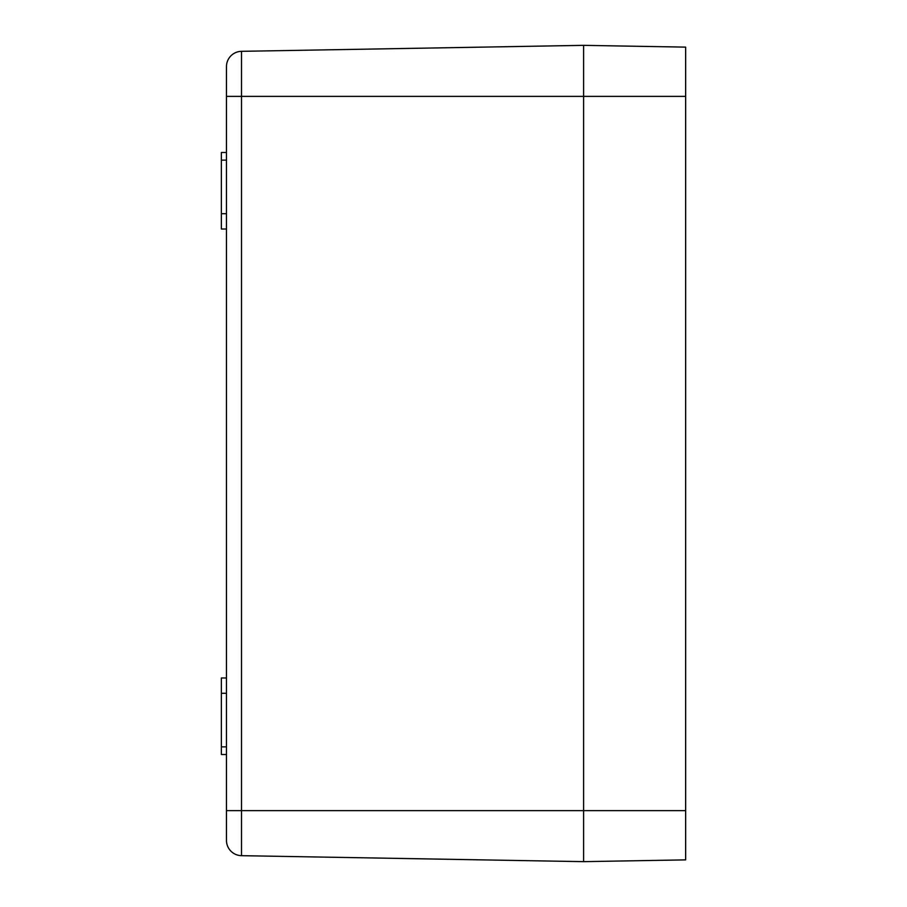 <?xml version="1.0" encoding="UTF-8"?>
<svg xmlns="http://www.w3.org/2000/svg" width="907" height="907" viewBox="0 0 907 907"><rect width="100%" height="100%" fill="white"/><g stroke="black" fill="none" stroke-linecap="round" stroke-linejoin="round"><path stroke-width="1.36" d="M685.635 96.369L685.635 810.631L583.598 810.631L583.598 45.35L583.598 861.65L583.598 810.631L241.5 810.631L241.5 96.369L685.635 96.369L685.635 47.13L583.598 45.35L241.5 51.325L583.598 45.35M226.467 840.381L226.467 810.631L226.467 840.381A15.306 15.306 0 0 0 241.5 855.675L583.598 861.65L241.5 855.675A15.306 15.306 0 0 1 226.467 840.381A15.306 15.306 0 0 0 241.5 855.675L241.5 810.631L226.467 810.631L226.467 66.619A15.306 15.306 0 0 1 241.5 51.325L241.5 96.369L226.467 96.369L226.467 66.619A15.306 15.306 0 0 1 241.5 51.325A15.306 15.306 0 0 0 226.467 66.619M226.467 677.983L221.365 677.983L221.365 693.288L226.467 693.288M226.467 754.511L221.365 754.511L221.365 693.288M226.467 213.712L221.365 213.712L221.365 229.018L226.467 229.018M226.467 160.142L221.365 160.142L221.365 152.489L226.467 152.489M221.365 160.142L221.365 213.712M685.635 859.87L583.598 861.65L685.635 859.87L685.635 810.631M226.467 746.858L221.365 746.858"/></g></svg>
